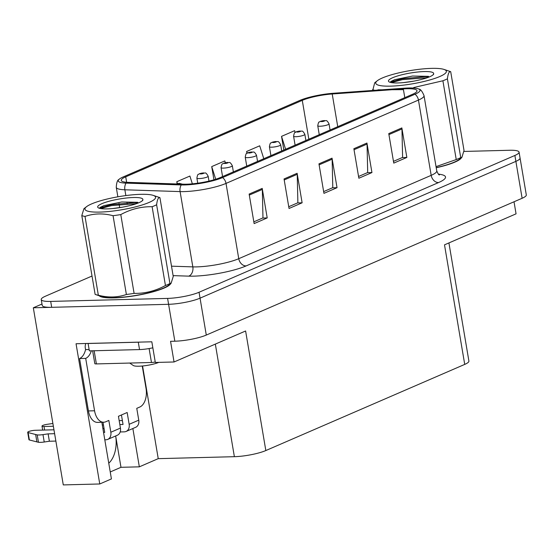 <?xml version="1.0" encoding="UTF-8"?>
<svg xmlns="http://www.w3.org/2000/svg" width="554" height="554" viewBox="0 0 554 554"><rect width="100%" height="100%" fill="white"/><g stroke="black" fill="none" stroke-linecap="round" stroke-linejoin="round"><path stroke-width="0.83" d="M101.936 422.28A24.383 14.515 88.5 0 0 102.303 425.056L111.416 478.926L99.762 483.974L63.281 484.916L33.323 307.789L168.596 304.305A22.859 4.287 -9.6 0 0 200.049 298.163L515.885 161.366A22.859 4.287 -9.6 0 0 520.061 158.028A22.859 4.287 -9.6 0 1 515.885 161.366L200.049 298.163A22.859 4.287 -9.6 0 1 168.596 304.305L51.688 307.318A22.859 4.287 -9.6 0 1 42.236 305.462L41.238 299.555A22.859 4.287 -9.6 0 0 50.691 301.418L167.599 298.405A22.859 4.287 -9.6 0 0 199.052 292.256L514.881 155.459A22.859 4.287 -9.6 0 0 519.063 152.121A22.859 4.287 -9.6 0 0 509.611 150.266L463.899 151.443M99.762 483.974L76.05 343.75L151.824 341.797L155.321 362.461L174.046 361.984L170.556 341.319L174.835 341.209A22.859 4.287 -9.6 0 0 206.289 335.066L522.124 198.27A22.859 4.287 -9.6 0 0 526.3 194.925L519.063 152.121M448.92 242.929L468.899 361.063A22.859 4.287 170.4 0 1 464.723 364.4L265.83 450.547L245.609 330.987L174.046 361.984M514.022 201.774L516.058 213.844L444.502 244.84L464.723 364.4M42 304.035L33.323 307.789M265.83 450.547A22.859 4.287 170.4 0 1 234.377 456.69L158.236 458.65L142.565 365.986M158.236 458.65L139.338 466.835L132.863 428.519M110.239 471.96L120.98 467.306L139.338 466.835M108.757 463.206A24.383 14.515 88.5 0 0 115.675 435.963L120.98 467.306M99.159 295.753A36.578 6.856 -9.6 0 0 113.812 297.886A36.578 6.856 -9.6 0 0 170.66 283.662M406.934 88.744A24.383 4.571 170.4 0 1 417.01 90.724A24.383 4.571 170.4 0 1 412.557 94.284L220.125 177.633A24.383 4.571 170.4 0 1 183.388 184.184L128.161 182.37A24.383 4.571 170.4 0 1 121.271 180.396A24.383 4.571 170.4 0 1 125.723 176.83L302.276 100.364A24.383 4.571 170.4 0 1 332.213 93.986L403.319 88.924A24.383 4.571 170.4 0 1 406.934 88.744M408.679 87.989A27.43 5.138 -9.6 0 0 404.614 88.19L333.508 93.252A27.43 5.138 -9.6 0 0 299.825 100.426L123.279 176.892A27.43 5.138 -9.6 0 0 118.937 179.461A27.43 5.138 -9.6 0 0 126.014 183.125L181.241 184.939A27.43 5.138 -9.6 0 0 222.576 177.571L415.008 94.222A27.43 5.138 -9.6 0 0 418.907 89.076A27.43 5.138 -9.6 0 0 408.679 87.989M249.134 194.073L254.127 223.594L267.215 217.923L262.222 188.402L249.134 194.073M253.829 221.842L262.97 217.881L262.326 189.433A6.094 4.764 -113.4 0 0 262.222 188.402M262.603 218.047L267.215 217.923M284.043 178.956L289.036 208.477L302.124 202.806L297.131 173.284L284.043 178.956M288.738 206.725L297.879 202.764L297.228 174.309A6.094 4.764 -113.4 0 0 297.131 173.284M297.512 202.923L302.124 202.806M388.763 133.597L393.762 163.118L406.851 157.447L401.858 127.926L388.763 133.597M393.465 161.366L402.606 157.405L401.955 128.95A6.094 4.764 -113.4 0 0 401.858 127.926M402.232 157.565L406.851 157.447M353.861 148.714L358.854 178.236L371.942 172.564L366.949 143.043L353.861 148.714M358.556 176.484L367.697 172.523L367.046 144.075A6.094 4.764 -113.4 0 0 366.949 143.043M367.33 172.682L371.942 172.564M318.952 163.839L323.945 193.353L337.033 187.688L332.04 158.167L318.952 163.839M323.647 191.608L332.788 187.647L332.137 159.192A6.094 4.764 -113.4 0 0 332.04 158.167M332.421 187.806L337.033 187.688M436.227 167.758A36.578 6.856 -9.6 0 0 461.44 157.71M92.019 276.031L45.414 296.217A22.859 4.287 -9.6 0 0 41.238 299.555M263.794 158.721L259.708 145.806L246.62 151.477L246.925 153.271M295.164 132.406L294.617 130.689L281.529 136.36L283.842 150.037M192.356 183.824L189.897 176.047L176.802 181.719L177.128 183.63M225.367 162.71L224.799 160.93L211.711 166.602L213.941 179.801M211.711 166.602L215.721 179.254M246.62 151.477L247.139 153.126M281.529 136.36L285.615 149.268M176.802 181.719L177.391 183.575M176.691 183.963L178.118 184.011M208.983 181.096L208.159 176.214A5.713 1.073 170.4 0 1 205.181 177.689A5.713 1.073 170.4 0 1 199.253 178.589A5.713 1.073 170.4 0 1 196.885 178.125C197.93 172.502 198.415 175.126 199.357 173.769A3.809 3.075 65.3 0 1 200.319 173.541A1.904 0.36 -9.6 0 0 200.804 173.949A1.904 0.36 -9.6 0 0 203.429 173.437A1.904 0.36 -9.6 0 0 202.993 173.007A1.904 0.36 -9.6 0 0 200.416 173.499L202.646 173.354L200.319 173.541M200.416 173.499A3.809 2.874 -112.3 0 0 199.599 173.665A3.809 2.874 -112.3 0 0 199.482 173.714M233.373 171.899L232.334 165.743A5.713 1.073 170.4 0 1 229.356 167.218A5.713 1.073 170.4 0 1 223.421 168.118A5.713 1.073 170.4 0 1 221.06 167.654C222.106 162.031 222.59 164.656 223.525 163.298A3.809 3.075 65.3 0 1 224.495 163.07A1.904 0.36 -9.6 0 0 224.979 163.478A1.904 0.36 -9.6 0 0 227.604 162.966A1.904 0.36 -9.6 0 0 227.161 162.537A1.904 0.36 -9.6 0 0 224.592 163.028L226.821 162.883L224.495 163.07M224.592 163.028A3.809 2.874 -112.3 0 0 223.768 163.195A3.809 2.874 -112.3 0 0 223.657 163.243M257.548 161.429L256.502 155.272A5.713 1.073 170.4 0 1 253.531 156.754A5.713 1.073 170.4 0 1 247.596 157.648A5.713 1.073 170.4 0 1 245.235 157.184C246.281 151.561 246.765 154.185 247.7 152.828A3.809 3.075 65.3 0 1 248.67 152.599A1.904 0.36 -9.6 0 0 249.155 153.008A1.904 0.36 -9.6 0 0 251.779 152.495A1.904 0.36 -9.6 0 0 251.336 152.066A1.904 0.36 -9.6 0 0 248.767 152.558L250.997 152.412L248.67 152.599M248.767 152.558A3.809 2.874 -112.3 0 0 247.943 152.724A3.809 2.874 -112.3 0 0 247.832 152.772M142.246 366.014L146.048 388.479A15.242 9.072 -91.5 0 1 139.816 407.024L136.762 408.346L138.763 420.154L129.158 424.309A7.617 5.955 66.6 0 1 126.07 431.462A7.617 5.955 66.6 0 1 124.29 431.85L120.19 431.954M129.158 424.309L127.164 412.501L118.438 416.283L120.433 428.09L110.835 432.245L108.84 420.438L105.786 421.76A15.242 9.072 -91.5 0 1 103.681 422.238A15.242 9.072 -91.5 0 1 94.561 410.784L85.697 358.383L79.575 358.542A15.242 9.072 88.5 0 0 85.558 349.616L85.309 348.134A7.617 5.955 66.6 0 1 85.87 343.501M119.837 424.551L123.043 424.468L121.437 414.981M44.611 430.043L44.008 426.504L53.364 426.261M102.296 425.001L103.46 424.973M140.529 342.088A15.242 2.853 170.4 0 1 138.285 342.199L88.1 343.494A15.242 2.853 -9.6 0 0 88.238 343.438M88.1 343.494L89.346 350.876L139.539 349.581A15.242 2.853 -9.6 0 0 152.842 347.815M103.681 422.238L97.559 422.397A15.242 9.072 -91.5 0 1 88.439 410.943L79.575 358.542M89.118 349.519L85.558 349.616M91.313 350.827A15.242 9.072 -91.5 0 1 85.697 358.383M103.55 432.432L104.713 432.404L102.996 422.252M55.871 441.074L49.375 441.24L48.122 433.865L54.617 433.692M110.835 432.245A7.617 5.955 66.6 0 1 107.739 439.398A7.617 5.955 66.6 0 1 105.959 439.786L104.796 439.814M53.96 429.8L35.283 430.285A4.868 0.914 170.4 0 0 30.235 431.047A4.868 0.914 170.4 0 0 27.7 432.3A4.868 0.914 170.4 0 0 28.129 432.584L37.215 434.904A7.617 1.427 -9.6 0 0 42.983 434.627L48.122 433.865M49.375 441.24L44.23 442.009L42.983 434.627M37.215 434.904L38.461 442.286L29.376 439.966A4.868 0.914 -9.6 0 1 28.946 439.682L27.7 432.3M38.461 442.286A7.617 1.427 -9.6 0 0 44.23 442.009M107.739 439.398L117.344 435.236A7.617 5.955 -113.4 0 0 120.433 428.09M104.055 428.512L102.892 428.54M35.65 434.53L36.896 441.912M126.07 431.462L135.668 427.3A7.617 5.955 -113.4 0 0 138.763 420.154M122.379 420.576L119.179 420.652M44.008 426.504A4.868 0.914 170.4 0 1 42 426.109A4.868 0.914 170.4 0 1 47.256 424.302L52.893 423.485M460.796 158.215A36.197 6.78 170.4 0 1 436.213 167.689M170.009 284.16A36.197 6.78 170.4 0 1 114.034 297.789A36.197 6.78 170.4 0 1 99.935 296.009M92.636 350.793L94.803 363.611A3.809 0.713 -9.6 0 0 96.382 363.916L151.471 362.496A3.809 0.713 -9.6 0 0 155.231 361.956M382.295 77.996A35.816 6.71 -9.6 0 0 377.364 80.704A35.816 6.71 -9.6 0 0 395.307 85.912A35.816 6.71 -9.6 0 0 439.828 76.514A35.816 6.71 -9.6 0 0 444.024 69.43A35.816 6.71 -9.6 0 0 415.486 69.783A35.816 6.71 -9.6 0 0 382.295 77.996M372.717 90.461L374.712 82.761L377.364 80.704M372.579 89.644A41.91 7.853 -9.6 0 0 374.899 90.309M403.444 89.651L377.953 89.81M436.033 166.629L456.233 159.566L442.902 80.773L413.665 87.553M442.902 80.773A41.91 7.853 -9.6 0 0 445.305 79.797A41.91 7.853 -9.6 0 0 447.403 78.827L460.734 157.62L461.897 157.357L464.023 150.48L450.7 71.688A41.91 7.853 -9.6 0 0 450.208 71.508L444.024 69.43M436.199 167.613A35.816 6.71 -9.6 0 0 454.308 162.128A35.816 6.71 -9.6 0 0 459.238 159.413L461.897 157.357M456.233 159.566A41.91 7.853 -9.6 0 0 458.629 158.589A41.91 7.853 -9.6 0 0 460.734 157.62M413.526 81.182L403.34 82.608M428.533 76.341L412.515 76.037L394.656 79.693L390.923 81.452L390.279 82.359M433.664 73.71A22.922 4.293 -9.6 0 0 418.298 71.951A22.922 4.293 -9.6 0 0 392.654 77.733A22.922 4.293 -9.6 0 0 389.012 81.819A22.922 4.293 -9.6 0 0 422.162 79.243L424.662 78.578C429.558 77.061 432.549 75.635 433.623 74.291L433.664 73.71L433.11 74.686M450.7 71.688C449.135 71.244 448.034 73.62 447.403 78.827M427.356 77.692L402.398 79.644L391.415 82.615M429.211 76.971L425.202 76.66L402.239 78.723L390.341 82.103M91.507 203.948A35.816 6.71 -9.6 0 0 86.576 206.656A35.816 6.71 -9.6 0 0 104.526 211.863A35.816 6.71 -9.6 0 0 149.047 202.459A35.816 6.71 -9.6 0 0 153.236 195.382A35.816 6.71 -9.6 0 0 124.698 195.735A35.816 6.71 -9.6 0 0 91.507 203.948M95.613 294.562A41.91 7.853 -9.6 0 0 98.342 295.22C108.155 297.782 117.51 297.546 126.388 294.493A41.91 7.853 -9.6 0 0 134.103 293.378C144.968 293.585 155.418 290.961 165.445 285.518A41.91 7.853 -9.6 0 0 167.848 284.534A41.91 7.853 -9.6 0 0 169.946 283.565L171.11 283.302L168.458 285.365A35.816 6.71 -9.6 0 1 163.527 288.073A35.816 6.71 -9.6 0 1 130.335 296.286A35.816 6.71 -9.6 0 1 101.797 296.639L95.613 294.562A41.91 7.853 -9.6 0 1 95.122 294.382L81.798 215.589L83.924 208.713L86.576 206.656M81.798 215.589A41.91 7.853 -9.6 0 0 85.011 216.427L98.342 295.22M126.388 294.493L113.064 215.7C103.231 213.131 93.882 213.373 85.011 216.427M113.064 215.7A41.91 7.853 -9.6 0 0 120.779 214.585L134.103 293.378M165.445 285.518L152.121 206.725C141.256 206.517 130.806 209.135 120.779 214.585M152.121 206.725A41.91 7.853 -9.6 0 0 154.518 205.749A41.91 7.853 -9.6 0 0 156.623 204.772L169.946 283.565M122.739 207.134L112.552 208.553M137.745 202.293L121.735 201.988L103.875 205.645L100.135 207.397L99.491 208.304M142.877 199.662A22.922 4.293 -9.6 0 0 127.51 197.903A22.922 4.293 -9.6 0 0 101.867 203.678A22.922 4.293 -9.6 0 0 98.231 207.764A22.922 4.293 -9.6 0 0 131.381 205.188L133.881 204.523C138.777 203.006 141.762 201.58 142.835 200.236L142.877 199.662L142.323 200.638M129.705 363.057L133.279 365.501A14.515 2.722 -9.6 0 0 144.31 365.792A14.515 2.722 -9.6 0 0 158.763 362.378M171.11 283.302L173.243 276.425L159.912 197.633A41.91 7.853 -9.6 0 0 159.42 197.459L153.236 195.382M159.912 197.633C158.347 197.189 157.246 199.572 156.623 204.772M136.568 203.637L111.61 205.589L100.627 208.56M138.431 202.923L134.421 202.612L111.458 204.668L99.554 208.048M281.723 150.958L280.677 144.802A5.713 1.073 170.4 0 1 277.706 146.284A5.713 1.073 170.4 0 1 271.772 147.177A5.713 1.073 170.4 0 1 269.41 146.713C270.449 141.09 270.934 143.715 271.876 142.357A3.809 3.075 65.3 0 1 272.845 142.129A1.904 0.36 -9.6 0 0 273.33 142.537A1.904 0.36 -9.6 0 0 275.947 142.025A1.904 0.36 -9.6 0 0 275.511 141.595A1.904 0.36 -9.6 0 0 272.942 142.087L275.172 141.942L272.845 142.129M272.942 142.087A3.809 2.874 -112.3 0 0 272.118 142.253A3.809 2.874 -112.3 0 0 272.007 142.302M305.891 140.487L304.852 134.331A5.713 1.073 170.4 0 1 301.882 135.813A5.713 1.073 170.4 0 1 295.947 136.706A5.713 1.073 170.4 0 1 293.585 136.242C294.624 130.619 295.109 133.244 296.051 131.887A3.809 3.075 65.3 0 1 297.02 131.658A1.904 0.36 -9.6 0 0 297.505 132.067A1.904 0.36 -9.6 0 0 300.123 131.554A1.904 0.36 -9.6 0 0 299.686 131.125A1.904 0.36 -9.6 0 0 297.11 131.617L299.347 131.471L297.02 131.658M297.11 131.617A3.809 2.874 -112.3 0 0 296.293 131.783A3.809 2.874 -112.3 0 0 296.182 131.831M330.066 130.017L329.028 123.861A5.713 1.073 170.4 0 1 326.05 125.343A5.713 1.073 170.4 0 1 320.122 126.236A5.713 1.073 170.4 0 1 317.754 125.772C318.799 120.149 319.284 122.773 320.226 121.416A3.809 3.075 65.3 0 1 321.188 121.188A1.904 0.36 -9.6 0 0 321.68 121.596A1.904 0.36 -9.6 0 0 324.298 121.084A1.904 0.36 -9.6 0 0 323.861 120.654A1.904 0.36 -9.6 0 0 321.285 121.146L323.522 121.001L321.188 121.188M321.285 121.146A3.809 2.874 -112.3 0 0 320.468 121.312A3.809 2.874 -112.3 0 0 320.351 121.361M522.124 198.27L514.881 155.459M206.289 335.066L199.052 292.256M174.835 341.209L167.599 298.405M234.377 456.69L215.333 344.096M438.408 174.143A38.101 7.14 170.4 0 1 438.553 182.564L246.121 265.913A7.617 5.955 66.6 0 1 238.753 258.69L431.185 175.341A30.477 5.713 -9.6 0 0 436.753 170.888C438.013 173.831 438.906 175.168 439.44 174.912M246.121 265.913A38.101 7.14 170.4 0 1 193.699 276.148A38.101 7.14 170.4 0 1 188.72 276.141L173.104 275.629M181.241 184.939A7.617 5.498 91.9 0 0 180.098 191.594L192.827 266.876A30.477 5.713 -9.6 0 0 196.815 266.883A30.477 5.713 -9.6 0 0 238.753 258.69L226.018 183.409A30.477 5.713 170.4 0 1 180.098 191.594L124.872 189.787A30.477 5.713 170.4 0 1 116.257 187.314L117.863 196.808M126.014 183.125A7.617 5.498 91.9 0 0 124.872 189.787L125.848 195.576M222.576 177.571A7.617 5.955 66.6 0 1 226.018 183.409L418.45 100.066A7.617 5.955 -113.4 0 0 415.008 94.222M418.907 89.076C420.507 89.132 422.21 91.313 424.025 95.613A30.477 5.713 170.4 0 1 418.45 100.066L431.185 175.341A7.617 5.955 66.6 0 0 438.553 182.564M50.691 301.418L51.688 307.318M127.06 202.729L127.212 203.65M171.505 266.176L192.827 266.876A7.617 5.498 -88.1 0 1 188.72 276.141M125.723 176.83L126.651 182.294M403.319 88.924L404.794 97.649M332.213 93.986L337.746 126.693M302.276 100.364L308.848 139.206M319.118 164.836L332.137 159.192M354.027 149.712L367.046 144.075M388.936 134.594L401.955 128.95M284.209 179.953L297.228 174.309M249.3 195.07L262.326 189.433M178.914 184.032A1.904 0.36 -9.6 0 0 178.817 183.478A1.904 0.36 -9.6 0 0 176.29 183.949M138.285 342.199L139.539 349.581M94.561 410.784L88.439 410.943M28.129 432.584L29.376 439.966M151.471 362.496L149.109 348.556M96.382 363.916L94.152 350.751M118.937 179.461C117.448 180.043 116.555 182.654 116.257 187.314M118.992 203.463L119.664 207.438M424.025 95.613L436.753 170.888M182.377 184.15L179.344 183.36L175.424 184.129M208.159 176.214C205.271 171.041 205.209 173.776 203.512 172.89L199.599 173.665M197.743 183.194L196.885 178.125M232.334 165.743C229.446 160.57 229.384 163.305 227.687 162.419L223.768 163.195M222.569 176.574L221.06 167.654M256.502 155.272C253.621 150.099 253.559 152.835 251.862 151.948L247.943 152.724M246.745 166.103L245.235 157.184M42 426.109L42.672 430.091M280.677 144.802C277.796 139.629 277.727 142.371 276.037 141.478L272.118 142.253M270.92 155.632L269.41 146.713M304.852 134.331C301.972 129.158 301.902 131.9 300.213 131.007L296.293 131.783M295.095 145.162L293.585 136.242M329.028 123.861C326.147 118.688 326.077 121.43 324.388 120.537L320.468 121.312M319.263 134.691L317.754 125.772"/></g></svg>
